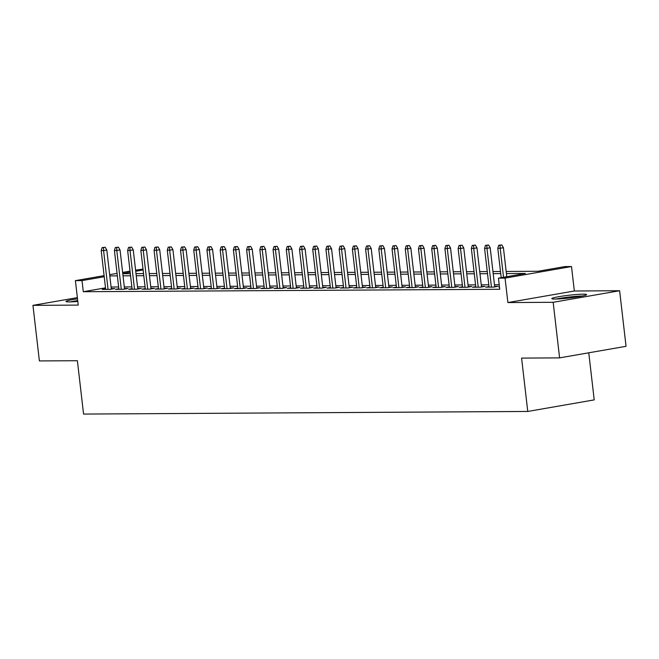 <?xml version="1.0" encoding="UTF-8"?>
<svg xmlns="http://www.w3.org/2000/svg" width="659" height="659" viewBox="0 0 659 659"><rect width="100%" height="100%" fill="white"/><g stroke="black" fill="none" stroke-linecap="round" stroke-linejoin="round"><path stroke-width="0.99" d="M583.215 294.178A17.513 1.384 -6.6 0 0 563.7 295.924A17.513 1.384 -6.6 0 0 551.814 298.634A17.513 1.384 -6.6 0 0 555.199 299.054A17.513 1.384 -6.6 0 0 574.706 297.308A17.513 1.384 -6.6 0 0 586.601 294.606A17.513 1.384 -6.6 0 0 583.215 294.178M77.507 298.832A17.513 1.384 -6.6 0 0 65.966 301.484A17.513 1.384 -6.6 0 0 69.352 301.913A17.513 1.384 -6.6 0 0 77.803 301.435M506.161 271.459L537.958 271.277L564.903 266.582L571.51 266.549L505.058 278.114L498.443 278.156L525.388 273.46L506.409 273.576M574.343 290.998L507.883 302.563L553.165 302.3L559.598 357.878L626.05 346.313L619.617 290.734L574.343 290.998L571.51 266.549M588.767 352.796L594.212 399.889L527.76 411.455L83.561 414.066L77.391 360.712L39.383 360.934L32.95 305.356L78.232 305.092L75.398 280.635L104.089 275.643M135.597 270.157L143.019 269.061M553.165 302.3L619.617 290.734M77.367 297.629L32.95 305.356M499.464 286.978L498.871 287.085L499.481 287.077M489.003 286.574L485.65 287.159L493.583 287.11L498.072 286.336L494.654 286.352M475.782 286.657L472.429 287.242L480.362 287.192L484.851 286.41L481.441 286.426M462.56 286.731L459.216 287.316L467.14 287.266L471.638 286.484L468.219 286.508M449.347 286.813L445.995 287.39L453.927 287.349L458.417 286.566L454.998 286.583M436.126 286.887L432.774 287.472L440.706 287.423L445.196 286.64L441.777 286.665M422.905 286.962L419.552 287.546L427.485 287.505L431.974 286.723L428.556 286.739M409.684 287.044L406.331 287.629L414.264 287.579L418.753 286.797L415.335 286.822M396.463 287.118L393.11 287.703L401.043 287.654L405.532 286.879L402.114 286.896M383.241 287.2L379.889 287.785L387.822 287.736L392.311 286.953L388.892 286.97M370.02 287.275L366.668 287.859L374.6 287.81L379.09 287.027L375.679 287.052M356.799 287.357L353.446 287.934L361.379 287.892L365.877 287.11L362.458 287.126M343.586 287.431L340.233 288.016L348.166 287.967L352.656 287.184L349.237 287.209M330.365 287.505L327.012 288.09L334.945 288.049L339.434 287.266L336.016 287.283M317.144 287.588L313.791 288.172L321.724 288.123L326.213 287.34L322.795 287.365M303.923 287.662L300.57 288.247L308.503 288.197L312.992 287.423L309.573 287.439M290.701 287.744L287.349 288.321L295.281 288.28L299.771 287.497L296.352 287.513M277.48 287.818L274.128 288.403L282.06 288.354L286.55 287.571L283.131 287.596M264.259 287.901L260.906 288.477L268.839 288.436L273.328 287.654L269.918 287.67M251.038 287.975L247.685 288.56L255.618 288.51L260.107 287.728L256.697 287.752M237.817 288.049L234.472 288.634L242.397 288.593L246.894 287.81L243.476 287.826M224.604 288.131L221.251 288.716L229.184 288.667L233.673 287.884L230.255 287.909M211.382 288.205L208.03 288.79L215.963 288.741L220.452 287.967L217.033 287.983M198.161 288.288L194.809 288.864L202.741 288.823L207.231 288.041L203.812 288.057M184.94 288.362L181.587 288.947L189.52 288.897L194.01 288.115L190.591 288.14M171.719 288.444L168.366 289.021L176.299 288.98L180.788 288.197L177.37 288.214M158.498 288.518L155.145 289.103L163.078 289.054L167.567 288.271L164.149 288.296M145.277 288.593L141.924 289.177L149.857 289.136L154.346 288.354L150.936 288.37M132.055 288.675L128.711 289.26L136.635 289.21L141.133 288.428L137.715 288.453M118.842 288.749L115.49 289.334L123.422 289.285L127.912 288.502L124.493 288.527M105.506 287.851L83.298 291.715L499.736 289.268L498.443 278.156M499.209 284.737L494.472 284.77M488.797 284.803L481.251 284.845M475.576 284.877L468.03 284.919M462.354 284.952L454.817 285.001M449.141 285.034L441.596 285.075M435.92 285.108L428.375 285.158M422.699 285.19L415.154 285.232M409.478 285.265L401.932 285.314M396.257 285.347L388.711 285.388M383.036 285.421L375.49 285.462M369.814 285.495L362.269 285.545M356.593 285.578L349.056 285.619M343.38 285.652L335.835 285.701M330.159 285.734L322.613 285.775M316.938 285.808L309.392 285.858M303.717 285.891L296.171 285.932M290.495 285.965L282.95 286.006M277.274 286.039L269.729 286.088M264.053 286.121L256.508 286.163M250.832 286.195L243.286 286.245M237.619 286.278L230.073 286.319M224.398 286.352L216.852 286.401M211.177 286.434L203.631 286.476M197.955 286.508L190.41 286.55M184.734 286.583L177.189 286.632M171.513 286.665L163.967 286.706M158.292 286.739L150.746 286.789M145.071 286.822L137.525 286.863M131.849 286.896L124.312 286.945M118.636 286.978L111.091 287.019M105.621 288.831L102.269 289.408L110.201 289.367L114.691 288.584L111.272 288.601M507.883 302.563L505.058 278.114M83.298 291.715L82.013 280.602L75.398 280.635M559.598 357.878L521.59 358.101L527.76 411.455M122.78 273.716L130.325 273.666M136.001 273.633L143.547 273.592M149.222 273.559L156.76 273.51M162.435 273.477L169.981 273.436M175.656 273.403L183.202 273.361M188.878 273.328L196.423 273.279M202.099 273.246L209.644 273.205M215.32 273.172L222.866 273.123M228.541 273.09L236.087 273.048M241.762 273.015L249.308 272.966M254.984 272.933L262.521 272.892M268.197 272.859L275.742 272.818M281.418 272.785L288.963 272.735M294.639 272.702L302.184 272.661M307.86 272.628L315.406 272.579M321.081 272.546L328.627 272.505M334.302 272.472L341.848 272.422M347.524 272.389L355.069 272.348M360.745 272.315L368.29 272.274M373.958 272.241L381.503 272.192M387.179 272.159L394.725 272.118M400.4 272.085L407.946 272.035M413.621 272.002L421.167 271.961M426.843 271.928L434.388 271.879M440.064 271.846L447.609 271.805M453.285 271.772L460.83 271.73M466.506 271.697L474.052 271.648M479.727 271.615L487.265 271.574M492.94 271.541L500.486 271.492M143.127 269.959L135.721 271.244M130.153 272.216L122.755 273.51M109.658 274.671L117.063 273.386M122.632 272.414L130.029 271.129M104.221 276.731L82.013 280.602M500.733 273.609L493.187 273.65M487.512 273.683L479.966 273.732M474.291 273.765L466.745 273.806M461.069 273.839L453.524 273.889M447.848 273.922L440.311 273.963M434.635 273.996L427.09 274.037M421.414 274.07L413.868 274.119M408.193 274.152L400.647 274.193M394.972 274.226L387.426 274.276M381.75 274.309L374.205 274.35M368.529 274.383L360.984 274.424M355.308 274.465L347.763 274.506M342.087 274.539L334.55 274.581M328.874 274.614L321.328 274.663M315.653 274.696L308.107 274.737M302.432 274.77L294.886 274.819M289.21 274.852L281.665 274.894M275.989 274.927L268.444 274.968M262.768 275.009L255.222 275.05M249.547 275.083L242.001 275.124M236.326 275.157L228.78 275.207M223.113 275.24L215.567 275.281M209.892 275.314L202.346 275.363M196.67 275.396L189.125 275.437M183.449 275.47L175.904 275.511M170.228 275.553L162.682 275.594M157.007 275.627L149.461 275.668M143.786 275.701L136.24 275.75M130.564 275.783L123.019 275.824M117.343 275.857L109.806 275.907M111.338 289.169L106.807 250.025L103.578 250.593L108.06 289.375M103.43 247.578L105.226 247.265L102.112 247.586L103.43 247.578L103.578 250.593L101.198 250.601L105.687 289.392M106.807 250.025L105.226 247.265M102.112 247.586L101.198 250.601M71.831 301.847A15.157 1.203 173.4 0 1 77.737 300.809M77.713 300.619A17.398 1.376 -6.6 0 0 70.249 301.896M557.671 298.988A15.157 1.203 173.4 0 1 580.974 296.295M582.531 295.982A17.398 1.376 -6.6 0 0 556.089 299.046M124.559 289.087L120.029 249.95L116.8 250.511L121.281 289.301M116.651 247.504L118.447 247.191L115.325 247.512L116.651 247.504L116.8 250.511L114.419 250.527L118.9 289.317M120.029 249.95L118.447 247.191M115.325 247.512L114.419 250.527M137.78 289.013L133.25 249.876L130.012 250.436L134.502 289.219M129.872 247.422L131.668 247.109L128.546 247.43L129.872 247.422L130.012 250.436L127.64 250.453L132.121 289.235M133.25 249.876L131.668 247.109M128.546 247.43L127.64 250.453M151.002 288.93L146.471 249.794L143.234 250.354L147.723 289.144M143.094 247.347L144.889 247.034L141.767 247.356L143.094 247.347L143.234 250.354L140.853 250.371L145.342 289.161M146.471 249.794L144.889 247.034M141.767 247.356L140.853 250.371M164.215 288.856L159.692 249.72L156.455 250.28L160.944 289.07M156.315 247.265L158.111 246.952L154.989 247.273L156.315 247.265L156.455 250.28L154.074 250.296L158.564 289.079M159.692 249.72L158.111 246.952M154.989 247.273L154.074 250.296M177.436 288.782L172.913 249.637L169.676 250.206L174.165 288.988M169.528 247.191L171.332 246.878L168.21 247.199L169.528 247.191L169.676 250.206L167.295 250.214L171.785 289.004M172.913 249.637L171.332 246.878M168.21 247.199L167.295 250.214M190.657 288.7L186.126 249.563L182.897 250.123L187.387 288.914M182.749 247.117L184.545 246.804L181.431 247.125L182.749 247.117L182.897 250.123L180.517 250.14L185.006 288.922M186.126 249.563L184.545 246.804M181.431 247.125L180.517 250.14M203.878 288.626L199.347 249.481L196.118 250.049L200.608 288.831M195.97 247.034L197.766 246.721L194.652 247.043L195.97 247.034L196.118 250.049L193.738 250.058L198.227 288.848M199.347 249.481L197.766 246.721M194.652 247.043L193.738 250.058M217.099 288.543L212.569 249.407L209.34 249.967L213.829 288.757M209.191 246.96L210.987 246.647L207.873 246.968L209.191 246.96L209.34 249.967L206.959 249.983L211.448 288.774M212.569 249.407L210.987 246.647M207.873 246.968L206.959 249.983M230.321 288.469L225.79 249.333L222.561 249.893L227.042 288.675M222.412 246.878L224.208 246.565L221.094 246.886L222.412 246.878L222.561 249.893L220.18 249.909L224.67 288.691M225.79 249.333L224.208 246.565M221.094 246.886L220.18 249.909M243.542 288.387L239.011 249.25L235.774 249.81L240.263 288.601M235.634 246.804L237.429 246.491L234.307 246.812L235.634 246.804L235.774 249.81L233.401 249.827L237.883 288.617M239.011 249.25L237.429 246.491M234.307 246.812L233.401 249.827M256.763 288.312L252.232 249.176L248.995 249.736L253.484 288.527M248.855 246.721L250.651 246.408L247.529 246.73L248.855 246.721L248.995 249.736L246.614 249.753L251.104 288.535M252.232 249.176L250.651 246.408M247.529 246.73L246.614 249.753M269.976 288.238L265.453 249.094L262.216 249.662L266.706 288.444M262.076 246.647L263.872 246.334L260.75 246.655L262.076 246.647L262.216 249.662L259.835 249.67L264.325 288.461M265.453 249.094L263.872 246.334M260.75 246.655L259.835 249.67M283.197 288.156L278.675 249.02L275.437 249.58L279.927 288.37M275.297 246.573L277.093 246.26L273.971 246.581L275.297 246.573L275.437 249.58L273.057 249.596L277.546 288.378M278.675 249.02L277.093 246.26M273.971 246.581L273.057 249.596M296.418 288.082L291.888 248.937L288.658 249.506L293.148 288.288M288.51 246.491L290.306 246.178L287.192 246.499L288.51 246.491L288.658 249.506L286.278 249.514L290.767 288.304M291.888 248.937L290.306 246.178M287.192 246.499L286.278 249.514M309.639 287.999L305.109 248.863L301.88 249.423L306.369 288.214M301.731 246.417L303.527 246.104L300.413 246.425L301.731 246.417L301.88 249.423L299.499 249.44L303.988 288.23M305.109 248.863L303.527 246.104M300.413 246.425L299.499 249.44M322.861 287.925L318.33 248.789L315.101 249.349L319.59 288.14M314.953 246.334L316.748 246.021L313.635 246.342L314.953 246.334L315.101 249.349L312.72 249.366L317.21 288.148M318.33 248.789L316.748 246.021M313.635 246.342L312.72 249.366M336.082 287.843L331.551 248.707L328.322 249.275L332.803 288.057M328.174 246.26L329.97 245.947L326.856 246.268L328.174 246.26L328.322 249.275L325.941 249.283L330.431 288.074M331.551 248.707L329.97 245.947M326.856 246.268L325.941 249.283M349.303 287.769L344.772 248.632L341.543 249.193L346.024 287.983M341.395 246.178L343.191 245.865L340.069 246.186L341.395 246.178L341.543 249.193L339.163 249.209L343.644 287.991M344.772 248.632L343.191 245.865M340.069 246.186L339.163 249.209M362.524 287.695L357.994 248.55L354.756 249.118L359.246 287.901M354.616 246.104L356.412 245.791L353.29 246.112L354.616 246.104L354.756 249.118L352.384 249.127L356.865 287.917M357.994 248.55L356.412 245.791M353.29 246.112L352.384 249.127M375.737 287.612L371.215 248.476L367.977 249.036L372.467 287.826M367.837 246.029L369.633 245.716L366.511 246.038L367.837 246.029L367.977 249.036L365.597 249.053L370.086 287.835M371.215 248.476L369.633 245.716M366.511 246.038L365.597 249.053M388.958 287.538L384.436 248.394L381.199 248.962L385.688 287.744M381.059 245.947L382.854 245.634L379.732 245.955L381.059 245.947L381.199 248.962L378.818 248.97L383.307 287.761M384.436 248.394L382.854 245.634M379.732 245.955L378.818 248.97M402.179 287.456L397.649 248.319L394.42 248.88L398.909 287.67M394.271 245.873L396.067 245.56L392.953 245.881L394.271 245.873L394.42 248.88L392.039 248.896L396.529 287.686M397.649 248.319L396.067 245.56M392.953 245.881L392.039 248.896M415.401 287.382L410.87 248.245L407.641 248.805L412.13 287.596M407.493 245.791L409.288 245.477L406.175 245.799L407.493 245.791L407.641 248.805L405.26 248.822L409.75 287.604M410.87 248.245L409.288 245.477M406.175 245.799L405.26 248.822M428.622 287.308L424.091 248.163L420.862 248.731L425.352 287.513M420.714 245.716L422.51 245.403L419.396 245.725L420.714 245.716L420.862 248.731L418.481 248.74L422.971 287.53M424.091 248.163L422.51 245.403M419.396 245.725L418.481 248.74M441.843 287.225L437.312 248.089L434.083 248.649L438.564 287.439M433.935 245.634L435.731 245.329L432.617 245.642L433.935 245.634L434.083 248.649L431.703 248.665L436.192 287.448M437.312 248.089L435.731 245.329M432.617 245.642L431.703 248.665M455.064 287.151L450.534 248.006L447.304 248.575L451.786 287.357M447.156 245.56L448.952 245.247L445.83 245.568L447.156 245.56L447.304 248.575L444.924 248.583L449.405 287.373M450.534 248.006L448.952 245.247M445.83 245.568L444.924 248.583M468.285 287.069L463.755 247.932L460.517 248.492L465.007 287.283M460.377 245.486L462.173 245.173L459.051 245.494L460.377 245.486L460.517 248.492L458.145 248.509L462.626 287.299M463.755 247.932L462.173 245.173M459.051 245.494L458.145 248.509M481.507 286.994L476.976 247.85L473.739 248.418L478.228 287.2M473.599 245.403L475.394 245.09L472.272 245.412L473.599 245.403L473.739 248.418L471.358 248.435L475.847 287.217M476.976 247.85L475.394 245.09M472.272 245.412L471.358 248.435M494.72 286.912L490.197 247.776L486.96 248.336L491.449 287.126M486.82 245.329L488.616 245.016L485.494 245.337L486.82 245.329L486.96 248.336L484.579 248.352L489.069 287.143M490.197 247.776L488.616 245.016M485.494 245.337L484.579 248.352M506.771 276.706L503.418 247.702L500.181 248.262L503.534 277.266M500.033 245.247L501.837 244.934L498.715 245.255L500.033 245.247L500.181 248.262L497.8 248.278L501.202 277.67M503.418 247.702L501.837 244.934M498.715 245.255L497.8 248.278"/></g></svg>
